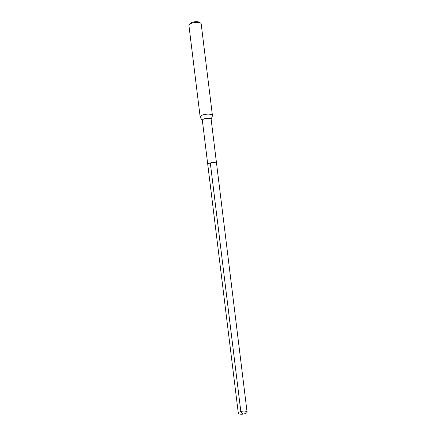 <?xml version="1.0" encoding="UTF-8"?>
<svg xmlns="http://www.w3.org/2000/svg" width="436" height="436" viewBox="0 0 436 436"><rect width="100%" height="100%" fill="white"/><g stroke="black" fill="none" stroke-linecap="round" stroke-linejoin="round"><path stroke-width="0.65" d="M242.879 414.156L241.855 414.2A4.425 1.477 -7 0 1 238.71 413.715A4.425 1.477 -7 0 1 238.296 413.186A4.425 1.477 -7 0 1 241.648 411.317A4.425 1.477 -7 0 1 246.672 411.584A4.425 1.477 -7 0 1 247.087 412.107A4.425 1.477 -7 0 1 243.882 413.949L242.879 414.156L240.825 411.502L210.305 162.944M208.19 165.151A4.425 1.477 -7 0 1 207.781 164.623L202.342 120.352A4.425 1.477 173 0 1 205.694 118.483A4.425 1.477 173 0 1 210.719 118.745A4.425 1.477 173 0 1 211.133 119.273L216.567 163.544A4.425 1.477 173 0 0 216.152 163.02A4.425 1.477 173 0 0 211.128 162.753A4.425 1.477 173 0 0 207.781 164.623A4.425 1.477 -7 0 1 211.128 162.753A4.425 1.477 -7 0 1 216.152 163.02A4.425 1.477 -7 0 1 216.567 163.544L247.087 412.107M202.359 120.472L200.298 117.382A6.18 2.06 -7 0 1 200.173 117.055A6.18 2.06 -7 0 1 204.849 114.445A6.18 2.06 -7 0 1 211.863 114.815A6.18 2.06 -7 0 1 212.436 115.545A6.18 2.06 -7 0 1 212.397 115.894L211.149 119.393M212.436 115.545L201.176 23.827A6.18 2.06 173 0 0 200.691 23.152A6.18 2.06 173 0 0 200.598 23.097A6.18 2.06 173 0 0 194.685 22.552A6.18 2.06 173 0 0 189.219 24.563A6.18 2.06 173 0 0 188.913 25.337L200.173 117.055M199.486 22.334A4.943 1.651 173 0 0 199.421 22.285A4.943 1.651 173 0 0 199.345 22.236A4.943 1.651 173 0 0 194.614 21.8A4.943 1.651 173 0 0 190.243 23.408L189.219 24.563M207.781 164.623L238.296 413.186M199.421 22.285L200.691 23.152"/></g></svg>
